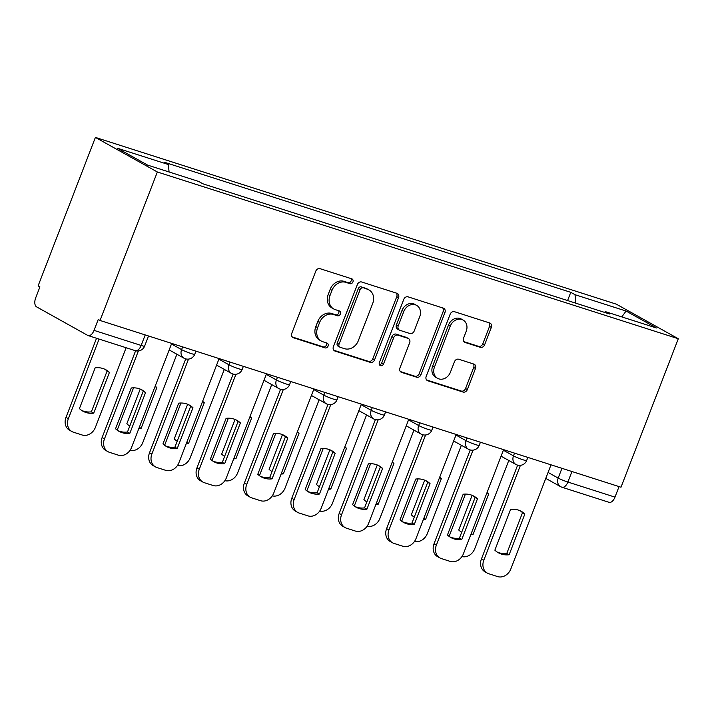 <?xml version="1.0" encoding="UTF-8"?>
<svg xmlns="http://www.w3.org/2000/svg" width="714" height="714" viewBox="0 0 714 714"><rect width="100%" height="100%" fill="white"/><g stroke="black" fill="none" stroke-linecap="round" stroke-linejoin="round"><path stroke-width="1.07" d="M352.939 281.923A2.606 2.178 119.2 0 0 351.788 278.835L320.086 268.687A3.722 3.115 119.2 0 0 315.767 271.186L291.785 333.349A3.722 3.115 119.2 0 0 292.954 337.552A3.722 3.115 119.2 0 0 293.427 337.758L325.129 347.905A2.606 2.178 119.2 0 0 326.994 343.068L322.898 341.756A11.897 9.969 119.2 0 1 321.362 341.096A11.897 9.969 119.2 0 1 317.614 327.655L319.613 322.469A11.897 9.969 119.2 0 1 333.42 314.472L337.526 315.784A2.606 2.178 119.2 0 0 339.391 310.956L335.285 309.635A11.897 9.969 119.2 0 1 333.759 308.975A11.897 9.969 119.2 0 1 330.002 295.534L332.001 290.348A11.897 9.969 119.2 0 1 345.817 282.351L349.922 283.663A2.606 2.178 119.2 0 0 352.939 281.923M333.759 308.975L331.948 307.966A11.897 9.969 119.2 0 1 328.199 294.525L330.198 289.34A11.897 9.969 119.2 0 1 344.014 281.343L348.111 282.664A2.606 2.178 119.2 0 0 350.958 278.567M292.213 336.946L323.326 346.897A2.606 2.178 119.2 0 0 326.173 342.809M321.362 341.096L319.56 340.087A11.897 9.969 119.2 0 1 315.802 326.646L317.801 321.461A11.897 9.969 119.2 0 1 331.617 313.464L335.714 314.776A2.606 2.178 119.2 0 0 338.561 310.688M480.299 347.325A3.722 3.115 119.2 0 0 484.61 344.826L491.339 327.387A3.722 3.115 119.2 0 0 490.17 323.183A3.722 3.115 119.2 0 0 489.688 322.978L454.488 311.706A3.722 3.115 119.2 0 0 450.168 314.205L426.187 376.376A3.722 3.115 119.2 0 0 427.356 380.571A3.722 3.115 119.2 0 0 427.829 380.785L463.038 392.048A3.722 3.115 119.2 0 0 467.349 389.549L475.479 368.486A3.722 3.115 119.2 0 0 474.31 364.283A3.722 3.115 119.2 0 0 473.828 364.078L458.763 359.249A3.722 3.115 119.2 0 0 454.452 361.748L450.418 372.199A9.942 8.327 119.2 0 1 437.593 378.331A9.942 8.327 119.2 0 1 434.46 367.094L450.248 326.164A9.942 8.327 119.2 0 1 463.074 320.033A9.942 8.327 119.2 0 1 466.215 331.269L463.582 338.097A3.722 3.115 119.2 0 0 464.752 342.292A3.722 3.115 119.2 0 0 465.233 342.506L480.299 347.325L478.487 346.317A3.722 3.115 119.2 0 0 482.807 343.818L489.536 326.378A3.722 3.115 119.2 0 0 489.099 322.79M678.3 338.739L621.001 487.225L100.049 320.47L157.348 171.985L678.3 338.739L616.352 304.173L95.399 137.409L38.101 285.895L39.913 286.903L35.7 297.818A7.577 4.079 -72.3 0 0 36.593 306.868L87.706 335.393A7.577 4.079 -72.3 0 0 88.117 335.571A7.577 4.079 -72.3 0 0 94.034 330.368L141.149 345.451A7.577 0.687 21.1 0 0 144.603 346.156L148.53 335.991M398.555 297.684A3.722 3.115 119.2 0 0 397.386 293.481A3.722 3.115 119.2 0 0 396.904 293.276L361.703 282.003A3.722 3.115 119.2 0 0 357.384 284.502L333.402 346.674A3.722 3.115 119.2 0 0 334.571 350.877A3.722 3.115 119.2 0 0 335.053 351.083L370.254 362.355A3.722 3.115 119.2 0 0 374.573 359.856L398.555 297.684L396.752 296.676A3.722 3.115 119.2 0 0 396.315 293.088M408.096 296.854L443.296 308.127A3.722 3.115 119.2 0 1 443.778 308.332A3.722 3.115 119.2 0 1 444.947 312.536L420.965 374.707A3.722 3.115 119.2 0 1 416.646 377.197L401.58 372.378A3.722 3.115 119.2 0 1 401.098 372.172A3.722 3.115 119.2 0 1 399.929 367.969L409.657 342.756A3.722 3.115 119.2 0 0 408.488 338.561A3.722 3.115 119.2 0 0 408.006 338.347L398.01 335.152A3.722 3.115 119.2 0 0 393.7 337.651L383.57 363.899A2.606 2.178 119.2 0 1 379.393 362.56L403.776 299.353A3.722 3.115 119.2 0 1 408.096 296.854M619.047 486.6L614.986 497.123A7.577 4.079 107.7 0 1 609.069 502.326L561.954 487.243A7.577 4.079 -72.3 0 0 567.88 482.048L614.986 497.123M100.049 320.47L98.246 319.461L94.034 330.368M157.348 171.985L95.399 137.409M575.859 303.2L575.02 294.695L626.08 311.045L656.416 327.976L605.356 311.634L609.604 313.999L202.928 183.819L198.679 181.454L147.619 165.112L117.283 148.182L168.343 164.523L169.084 171.976M575.02 294.695L570.772 292.329L164.095 162.158L168.343 164.523M567.594 300.558L570.772 292.329M605.356 311.634L604.446 312.348M621.805 316.9L626.08 311.045M333.831 350.262L368.451 361.346A3.722 3.115 119.2 0 0 372.762 358.847L396.752 296.676M363.123 287.894A2.606 2.178 119.2 0 0 360.097 289.643L339.043 344.21A2.606 2.178 119.2 0 0 340.194 347.299L344.523 348.682A11.897 9.969 119.2 0 0 358.339 340.685L372.726 303.388A11.897 9.969 119.2 0 0 368.977 289.946A11.897 9.969 119.2 0 0 367.442 289.277L361.311 286.885A2.606 2.178 119.2 0 0 358.294 288.634L360.097 289.643M339.864 347.156L338.052 346.147A2.606 2.178 119.2 0 1 337.24 343.202L358.294 288.634M368.977 289.946L367.174 288.938A11.897 9.969 119.2 0 0 365.639 288.269L367.442 289.277M361.311 286.885L365.639 288.269M400.367 371.557L414.843 376.198A3.722 3.115 119.2 0 0 419.154 373.699L443.144 311.527A3.722 3.115 119.2 0 0 442.707 307.939M408.488 338.561L406.677 337.552A3.722 3.115 119.2 0 0 406.204 337.338L396.208 334.143A3.722 3.115 119.2 0 0 391.888 336.642L381.758 362.891L383.57 363.899M379.464 364.729A2.606 2.178 119.2 0 0 381.758 362.891M419.752 316.597A9.942 8.327 119.2 0 0 416.619 305.36A9.942 8.327 119.2 0 0 403.794 311.482L398.225 325.905A3.722 3.115 119.2 0 0 399.403 330.109A3.722 3.115 119.2 0 0 399.876 330.314L409.872 333.509A3.722 3.115 119.2 0 0 414.191 331.019L419.752 316.597M416.619 305.36L414.816 304.351A9.942 8.327 119.2 0 0 401.982 310.483L403.794 311.482M399.403 330.109L397.591 329.1A3.722 3.115 119.2 0 1 396.422 324.897L401.982 310.483M464.011 341.685L478.487 346.317M463.074 320.033L461.271 319.024A9.942 8.327 119.2 0 0 448.446 325.156L450.248 326.164M437.593 378.331L435.79 377.322A9.942 8.327 119.2 0 1 432.648 366.086L448.446 325.156M426.615 379.964L461.235 391.04A3.722 3.115 119.2 0 0 465.546 388.541L473.677 367.478A3.722 3.115 119.2 0 0 473.239 363.89M95.149 367.835L79.424 408.587A23.669 19.831 119.2 0 0 82.895 411.166A23.669 19.831 119.2 0 0 93.704 413.156L109.429 372.405A23.669 19.831 119.2 0 0 105.967 369.825A23.669 19.831 119.2 0 0 95.149 367.835M99.076 339.079L68.348 418.716A11.362 9.514 119.2 0 0 71.927 431.551A11.362 9.514 119.2 0 0 73.39 432.184L82.199 435.013A11.362 9.514 119.2 0 0 95.39 427.374L126.128 347.736M104.762 369.218A23.669 19.831 119.2 0 1 107.082 371.093L91.356 411.853L93.704 413.156M81.744 410.461A23.669 19.831 119.2 0 0 91.356 411.853M71.927 431.551L69.579 430.247A11.362 9.514 -60.8 0 1 65.991 417.404L68.348 418.716M96.533 338.266L65.991 417.404M107.082 371.093L109.429 372.405M140.881 389.38A23.669 19.831 -60.8 0 1 143.211 391.254L127.476 432.006A23.669 19.831 -60.8 0 1 117.864 430.622M138.382 350.958L104.467 438.869A11.362 9.514 119.2 0 0 108.046 451.712L105.699 450.4A11.362 9.514 -60.8 0 1 102.12 437.557L135.606 350.761M129.832 433.318L145.558 392.566A23.669 19.831 -60.8 0 0 142.086 389.987A23.669 19.831 -60.8 0 0 131.269 387.988L115.543 428.748A23.669 19.831 -60.8 0 0 119.015 431.327A23.669 19.831 -60.8 0 0 129.832 433.318L127.476 432.006M108.046 451.712A11.362 9.514 119.2 0 0 109.51 452.346L118.328 455.166A11.362 9.514 119.2 0 0 131.519 447.526L171.69 343.398M145.558 392.566L143.211 391.254M140.221 389.094L126.833 423.768A23.669 19.831 119.2 0 0 129.787 426.035M155.036 386.569L156.848 387.586A23.669 19.831 119.2 0 0 155.188 386.176M156.848 387.586L141.122 428.338A23.669 19.831 119.2 0 1 138.864 428.489M133.527 387.836L117.203 430.149M130.046 450.311A11.362 9.514 119.2 0 0 142.809 442.546L176.885 354.233M129.163 425.642A23.669 19.831 119.2 0 0 129.823 425.928M139.31 427.329L141.122 428.338M187.63 404.267L174.252 438.94A23.669 19.831 119.2 0 0 177.197 441.216M202.455 401.75L204.266 402.758A23.669 19.831 119.2 0 0 202.606 401.357M204.266 402.758L188.541 443.519A23.669 19.831 119.2 0 1 186.274 443.671M180.945 403.017L164.613 445.331M177.465 465.492A11.362 9.514 119.2 0 0 190.227 457.728L224.303 369.415M176.572 440.815A23.669 19.831 119.2 0 0 177.242 441.1M186.729 442.501L188.541 443.519M188.3 404.552A23.669 19.831 -60.8 0 1 190.62 406.427L174.894 447.187A23.669 19.831 -60.8 0 1 165.282 445.795M188.514 359.097L151.877 454.05A11.362 9.514 119.2 0 0 155.465 466.894L153.108 465.582A11.362 9.514 -60.8 0 1 149.529 452.738L185.738 358.901M177.242 448.499L192.967 407.739A23.669 19.831 -60.8 0 0 189.496 405.159A23.669 19.831 -60.8 0 0 178.687 403.169L162.962 443.921A23.669 19.831 -60.8 0 0 166.424 446.5A23.669 19.831 -60.8 0 0 177.242 448.499L174.894 447.187M155.465 466.894A11.362 9.514 119.2 0 0 156.919 467.527L165.737 470.347A11.362 9.514 119.2 0 0 178.928 462.708L219.109 358.58M192.967 407.739L190.62 406.427M235.709 419.734A23.669 19.831 -60.8 0 1 238.039 421.608L222.313 462.36A23.669 19.831 -60.8 0 1 212.692 460.976M235.932 374.279L199.295 469.223A11.362 9.514 119.2 0 0 202.874 482.066L200.527 480.754A11.362 9.514 -60.8 0 1 196.948 467.92L233.157 374.074M224.66 463.672L240.386 422.92A23.669 19.831 -60.8 0 0 236.914 420.341A23.669 19.831 -60.8 0 0 226.097 418.342L210.371 459.102A23.669 19.831 -60.8 0 0 213.843 461.681A23.669 19.831 -60.8 0 0 224.66 463.672L222.313 462.36M202.874 482.066A11.362 9.514 119.2 0 0 204.338 482.7L213.156 485.52A11.362 9.514 119.2 0 0 226.347 477.889L266.527 373.761M240.386 422.92L238.039 421.608M235.049 419.448L221.67 454.122A23.669 19.831 119.2 0 0 224.615 456.389M249.864 416.922L251.676 417.94A23.669 19.831 119.2 0 0 250.016 416.53M251.676 417.94L235.95 458.691A23.669 19.831 119.2 0 1 233.692 458.843M228.355 418.19L212.031 460.503M224.874 480.665A11.362 9.514 119.2 0 0 237.637 472.909L271.722 384.587M223.991 455.996A23.669 19.831 119.2 0 0 224.66 456.282M234.138 457.683L235.95 458.691M282.458 434.621L269.08 469.294A23.669 19.831 119.2 0 0 272.025 471.57M297.283 432.104L299.095 433.112A23.669 19.831 119.2 0 0 297.435 431.711M299.095 433.112L283.369 473.873A23.669 19.831 119.2 0 1 281.111 474.025M275.774 433.371L259.45 475.685M272.293 495.846A11.362 9.514 119.2 0 0 285.056 488.081L319.131 399.769M271.409 471.169A23.669 19.831 119.2 0 0 272.07 471.463M281.557 472.855L283.369 473.873M329.877 449.802L316.498 484.476A23.669 19.831 119.2 0 0 319.444 486.752M344.692 447.285L346.504 448.294A23.669 19.831 119.2 0 0 344.853 446.884M346.504 448.294L330.778 489.045A23.669 19.831 119.2 0 1 328.52 489.197M323.192 448.544L306.859 490.857M319.711 511.019A11.362 9.514 119.2 0 0 332.465 503.263L366.55 414.941M318.819 486.35A23.669 19.831 119.2 0 0 319.488 486.636M328.967 488.037L330.778 489.045M283.128 434.906A23.669 19.831 -60.8 0 1 285.448 436.781L269.722 477.541A23.669 19.831 -60.8 0 1 260.11 476.149M283.342 389.451L246.705 484.404A11.362 9.514 119.2 0 0 250.293 497.247L247.945 495.935A11.362 9.514 -60.8 0 1 244.358 483.092L280.566 389.255M272.07 478.853L287.796 438.093A23.669 19.831 -60.8 0 0 284.324 435.513A23.669 19.831 -60.8 0 0 273.516 433.523L257.79 474.274A23.669 19.831 -60.8 0 0 261.262 476.854A23.669 19.831 -60.8 0 0 272.07 478.853L269.722 477.541M250.293 497.247A11.362 9.514 119.2 0 0 251.756 497.881L260.565 500.701A11.362 9.514 119.2 0 0 273.757 493.062L313.937 388.934M287.796 438.093L285.448 436.781M330.546 450.088A23.669 19.831 -60.8 0 1 332.867 451.962L317.141 492.714A23.669 19.831 -60.8 0 1 307.529 491.33M330.76 404.633L294.123 499.586A11.362 9.514 119.2 0 0 297.702 512.42L295.355 511.108A11.362 9.514 -60.8 0 1 291.776 498.274L327.985 404.436M319.488 494.026L335.214 453.274A23.669 19.831 -60.8 0 0 331.742 450.695A23.669 19.831 -60.8 0 0 320.925 448.695L305.199 489.456A23.669 19.831 -60.8 0 0 308.671 492.035A23.669 19.831 -60.8 0 0 319.488 494.026L317.141 492.714M297.702 512.42A11.362 9.514 119.2 0 0 299.166 513.054L307.984 515.874A11.362 9.514 119.2 0 0 321.175 508.243L361.355 404.115M335.214 453.274L332.867 451.962M377.956 465.26A23.669 19.831 -60.8 0 1 380.276 467.143L364.551 507.895A23.669 19.831 -60.8 0 1 354.938 506.512M378.179 419.805L341.542 514.758A11.362 9.514 119.2 0 0 345.121 527.601L342.774 526.289A11.362 9.514 -60.8 0 1 339.186 513.446L375.403 419.609M366.898 509.207L382.624 468.446A23.669 19.831 -60.8 0 0 379.161 465.876A23.669 19.831 -60.8 0 0 368.344 463.877L352.618 504.628A23.669 19.831 -60.8 0 0 356.09 507.208A23.669 19.831 -60.8 0 0 366.898 509.207L364.551 507.895M345.121 527.601A11.362 9.514 119.2 0 0 346.585 528.235L355.393 531.055A11.362 9.514 119.2 0 0 368.585 523.416L408.765 419.288M382.624 468.446L380.276 467.143M377.287 464.975L363.908 499.648A23.669 19.831 119.2 0 0 366.853 501.924M392.111 462.458L393.923 463.466A23.669 19.831 119.2 0 0 392.263 462.065M393.923 463.466L378.197 504.227A23.669 19.831 119.2 0 1 375.939 504.379M370.602 463.725L354.278 506.039M367.121 526.2A11.362 9.514 119.2 0 0 379.884 518.435L413.959 430.123M366.237 501.531A23.669 19.831 119.2 0 0 366.898 501.817M376.385 503.218L378.197 504.227M425.374 480.442A23.669 19.831 -60.8 0 1 427.695 482.316L411.969 523.076A23.669 19.831 -60.8 0 1 402.357 521.684M425.589 434.987L388.952 529.94A11.362 9.514 119.2 0 0 392.53 542.774L390.183 541.462A11.362 9.514 -60.8 0 1 386.604 528.628L422.813 434.79M414.316 524.379L430.042 483.628A23.669 19.831 -60.8 0 0 426.57 481.049A23.669 19.831 -60.8 0 0 415.753 479.058L400.027 519.81A23.669 19.831 -60.8 0 0 403.499 522.389A23.669 19.831 -60.8 0 0 414.316 524.379L411.969 523.076M392.53 542.774A11.362 9.514 119.2 0 0 393.994 543.408L402.812 546.237A11.362 9.514 119.2 0 0 416.003 538.597L456.184 434.469M430.042 483.628L427.695 482.316M424.705 480.156L411.326 514.83A23.669 19.831 119.2 0 0 414.272 517.106M439.529 477.639L441.341 478.648A23.669 19.831 119.2 0 0 439.681 477.238M441.341 478.648L425.615 519.399A23.669 19.831 119.2 0 1 423.348 519.551M418.02 478.907L401.687 521.22M414.539 541.382A11.362 9.514 119.2 0 0 427.302 533.617L461.378 445.295M413.647 516.704A23.669 19.831 119.2 0 0 414.316 516.99M423.804 518.391L425.615 519.399M472.784 495.623A23.669 19.831 -60.8 0 1 475.113 497.497L459.388 538.249A23.669 19.831 -60.8 0 1 449.766 536.866M473.007 450.168L436.37 545.112A11.362 9.514 119.2 0 0 439.949 557.955L437.602 556.643A11.362 9.514 -60.8 0 1 434.023 543.8L470.231 449.963M461.735 539.561L477.461 498.8A23.669 19.831 -60.8 0 0 473.989 496.23A23.669 19.831 -60.8 0 0 463.172 494.231L447.446 534.991A23.669 19.831 -60.8 0 0 450.918 537.562A23.669 19.831 -60.8 0 0 461.735 539.561L459.388 538.249M439.949 557.955A11.362 9.514 119.2 0 0 441.413 558.589L450.231 561.409A11.362 9.514 119.2 0 0 463.422 553.769L503.602 449.642M477.461 498.8L475.113 497.497M472.124 495.329L458.745 530.011A23.669 19.831 119.2 0 0 461.69 532.278M486.939 492.812L488.751 493.82A23.669 19.831 119.2 0 0 487.091 492.419M488.751 493.82L473.025 534.581A23.669 19.831 119.2 0 1 470.767 534.732M465.43 494.079L449.106 536.392M461.949 556.554A11.362 9.514 119.2 0 0 474.712 548.789L508.787 460.476M461.065 531.885A23.669 19.831 119.2 0 0 461.726 532.171M471.213 533.572L473.025 534.581M520.203 510.796A23.669 19.831 -60.8 0 1 522.523 512.67L506.797 553.43A23.669 19.831 -60.8 0 1 497.185 552.038M520.417 465.341L483.78 560.294A11.362 9.514 119.2 0 0 487.367 573.128L485.02 571.825A11.362 9.514 -60.8 0 1 481.432 558.982L517.641 465.144M509.144 554.733L524.87 513.982A23.669 19.831 -60.8 0 0 521.399 511.402A23.669 19.831 -60.8 0 0 510.59 509.412L494.864 550.164A23.669 19.831 -60.8 0 0 498.327 552.743A23.669 19.831 -60.8 0 0 509.144 554.733L506.797 553.43M487.367 573.128A11.362 9.514 119.2 0 0 488.831 573.761L497.64 576.591A11.362 9.514 119.2 0 0 510.831 568.951L551.012 464.823M524.87 513.982L522.523 512.67M548.075 472.436L558.187 478.085A7.577 0.687 21.1 0 0 567.88 482.048L571.941 471.517M561.954 468.322L558.187 478.085A7.577 6.346 -60.8 0 0 560.579 486.645A7.577 7.577 0 0 0 561.954 487.243A7.577 4.079 -72.3 0 1 561.552 487.064A7.577 6.346 -60.8 0 1 560.579 486.645L545.782 478.389M503.37 450.222L513.491 455.871A7.577 0.687 21.1 0 0 521.318 459.2A7.577 0.687 21.1 0 0 526.637 460.539L527.842 457.406M514.535 453.149L513.491 455.871A7.577 6.346 -60.8 0 0 515.874 464.43A7.577 7.577 0 0 0 526.637 460.539M455.96 435.049L466.072 440.69A7.577 0.687 21.1 0 0 473.909 444.028A7.577 0.687 21.1 0 0 479.219 445.366L480.433 442.225M467.126 437.968L466.072 440.69A7.577 6.346 -60.8 0 0 468.464 449.249A7.577 7.577 0 0 0 479.219 445.366M408.542 419.868L418.663 425.517A7.577 0.687 21.1 0 0 426.49 428.846A7.577 0.687 21.1 0 0 431.8 430.185L433.014 427.052M419.707 422.795L418.663 425.517A7.577 6.346 -60.8 0 0 421.046 434.076A7.577 7.577 0 0 0 431.8 430.185M361.132 404.695L371.244 410.336A7.577 0.687 21.1 0 0 379.072 413.665A7.577 0.687 21.1 0 0 384.391 415.012L385.596 411.871M372.297 407.614L371.244 410.336A7.577 6.346 -60.8 0 0 373.627 418.895A7.577 7.577 0 0 0 384.391 415.012M313.714 389.514L323.826 395.163A7.577 0.687 21.1 0 0 331.662 398.492A7.577 0.687 21.1 0 0 336.972 399.831L338.186 396.698M324.879 392.441L323.826 395.163A7.577 6.346 -60.8 0 0 326.218 403.722A7.577 7.577 0 0 0 336.972 399.831M266.304 374.341L276.416 379.982A7.577 0.687 21.1 0 0 284.243 383.311A7.577 0.687 21.1 0 0 289.563 384.659L290.768 381.517M277.46 377.26L276.416 379.982A7.577 6.346 -60.8 0 0 278.799 388.541A7.577 7.577 0 0 0 289.563 384.659M218.886 359.16L228.998 364.809A7.577 0.687 21.1 0 0 236.834 368.138A7.577 0.687 21.1 0 0 242.144 369.477L243.358 366.344M230.051 362.078L228.998 364.809A7.577 6.346 -60.8 0 0 231.39 373.368A7.577 7.577 0 0 0 242.144 369.477M171.467 343.987L181.588 349.628A7.577 0.687 21.1 0 0 189.415 352.957A7.577 0.687 21.1 0 0 194.726 354.305L195.939 351.163M182.632 346.906L181.588 349.628A7.577 6.346 -60.8 0 0 183.971 358.187A7.577 7.577 0 0 0 194.726 354.305M184.944 358.606A7.577 6.346 -60.8 0 1 183.971 358.187L169.173 349.931M232.362 373.788A7.577 6.346 -60.8 0 1 231.39 373.368L216.592 365.104M279.781 388.969A7.577 6.346 -60.8 0 1 278.799 388.541L264.002 380.285M327.19 404.142A7.577 6.346 -60.8 0 1 326.218 403.722L311.42 395.467M374.609 419.323A7.577 6.346 -60.8 0 1 373.627 418.895L358.839 410.639M422.019 434.496A7.577 6.346 -60.8 0 1 421.046 434.076L406.248 425.821M469.437 449.677A7.577 6.346 -60.8 0 1 468.464 449.249L453.667 440.993M516.856 464.85A7.577 6.346 -60.8 0 1 515.874 464.43L501.076 456.175M145.21 334.92L141.149 345.451A7.577 4.079 -72.3 0 1 135.223 350.645A7.577 7.577 0 0 0 144.603 346.156M344.014 281.343L345.817 282.351M330.198 289.34L332.001 290.348M328.199 294.525L330.002 295.534M335.714 314.776L337.526 315.784M331.617 313.464L333.42 314.472M317.801 321.461L319.613 322.469M315.802 326.646L317.614 327.655M323.326 346.897L325.129 347.905M292.526 337.258L293.427 337.758M348.111 282.664L349.922 283.663M372.762 358.847L374.573 359.856M368.451 361.346L370.254 362.355M334.143 350.574L335.053 351.083M337.24 343.202L339.043 344.21M443.144 311.527L444.947 312.536M419.154 373.699L420.965 374.707M414.843 376.198L416.646 377.197M400.67 371.869L401.58 372.378M406.204 337.338L408.006 338.347M396.208 334.143L398.01 335.152M391.888 336.642L393.7 337.651M396.422 324.897L398.225 325.905M464.323 341.997L465.233 342.506M432.648 366.086L434.46 367.094M473.677 367.478L475.479 368.486M465.546 388.541L467.349 389.549M461.235 391.04L463.038 392.048M426.927 380.276L427.829 380.785M489.536 326.378L491.339 327.387M482.807 343.818L484.61 344.826M104.467 438.869L102.12 437.557M151.877 454.05L149.529 452.738M199.295 469.223L196.948 467.92M246.705 484.404L244.358 483.092M294.123 499.586L291.776 498.274M341.542 514.758L339.186 513.446M388.952 529.94L386.604 528.628M436.37 545.112L434.023 543.8M483.78 560.294L481.432 558.982M135.223 350.645L88.117 335.571"/></g></svg>
